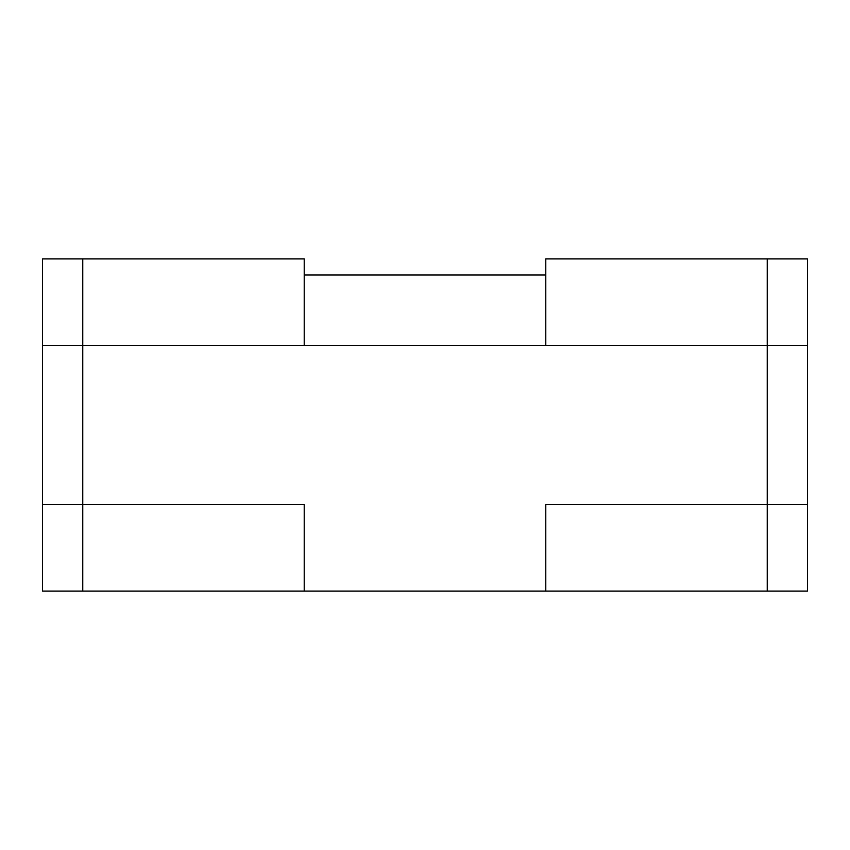 <?xml version="1.0" encoding="UTF-8"?>
<svg xmlns="http://www.w3.org/2000/svg" width="850" height="850" viewBox="0 0 850 850"><rect width="100%" height="100%" fill="white"/><g stroke="black" fill="none" stroke-linecap="round" stroke-linejoin="round"><path stroke-width="1.27" d="M545.785 275.017L304.215 275.017L545.785 275.017M42.5 345.483L42.5 591.09L82.758 591.09L42.5 591.09L42.5 258.91L304.215 258.91L304.215 345.483L42.5 345.483M767.242 504.517L807.5 504.517L807.5 591.09L807.5 345.483L767.242 345.483L807.5 345.483L807.5 258.91L545.785 258.91L545.785 345.483L807.5 345.483L807.5 591.09L42.5 591.09L42.5 504.517L82.758 504.517L82.758 591.09L807.5 591.09L545.785 591.09L545.785 504.517L767.242 504.517L767.242 591.09L767.242 345.483L82.758 345.483L82.758 591.09L304.215 591.09L304.215 504.517L82.758 504.517M767.242 258.91L767.242 345.483L82.758 345.483L82.758 258.91M82.758 345.483L82.758 591.09M767.242 345.483L767.242 591.09"/></g></svg>
